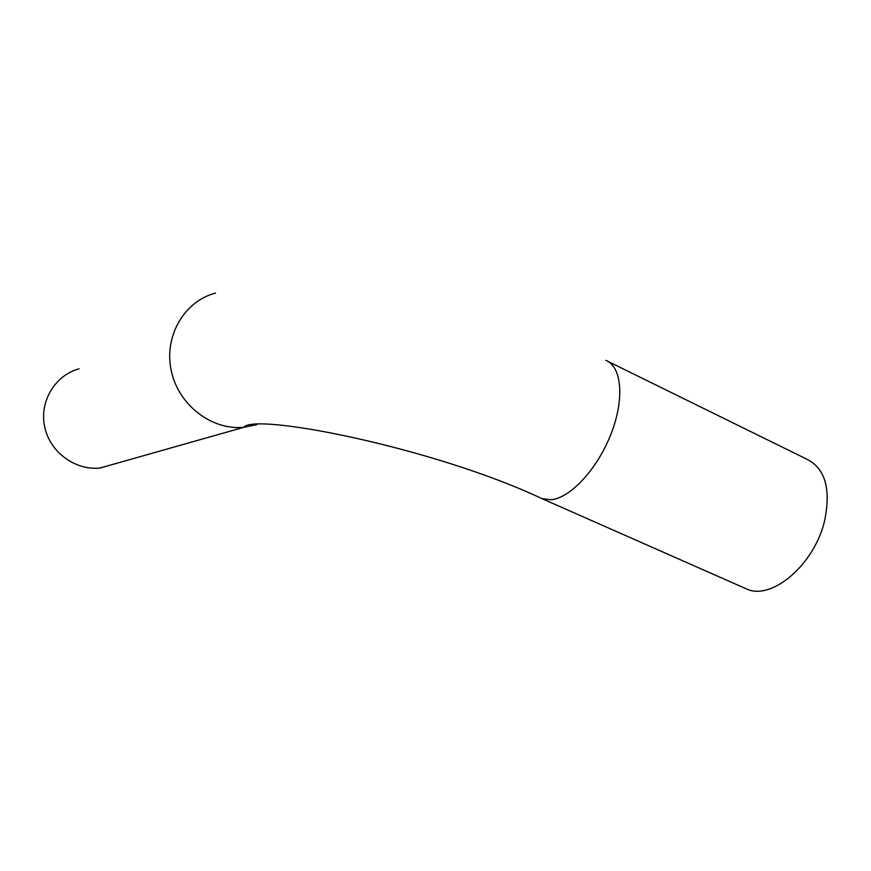 <?xml version="1.0" encoding="UTF-8"?>
<svg xmlns="http://www.w3.org/2000/svg" width="871" height="871" viewBox="0 0 871 871"><rect width="100%" height="100%" fill="white"/><g stroke="black" fill="none" stroke-linecap="round" stroke-linejoin="round"><path stroke-width="1.31" d="M79.065 368.792C55.047 375.281 39.195 401.542 44.661 426.79C49.854 452.082 75.156 470.667 99.991 468.032L116.627 463.318M607.904 361.378L807.373 459.453C825.294 468.794 831.043 489.208 824.619 520.695C814.472 564.854 771.358 600.925 746.589 588.97L744.77 588.165M605.813 360.354C621.796 366.473 624.779 399.038 610.963 434.128C597.31 469.229 570.135 498.234 550.984 499.758L542.012 498.658L746.589 588.97M215.496 293.091C184.336 301.094 163.792 336.195 171.217 370.534C178.283 404.939 211.631 430.503 243.804 427.313L257.032 424.613M99.991 468.032L243.804 427.313C253.929 412.429 434.106 447.661 542.012 498.658"/></g></svg>
